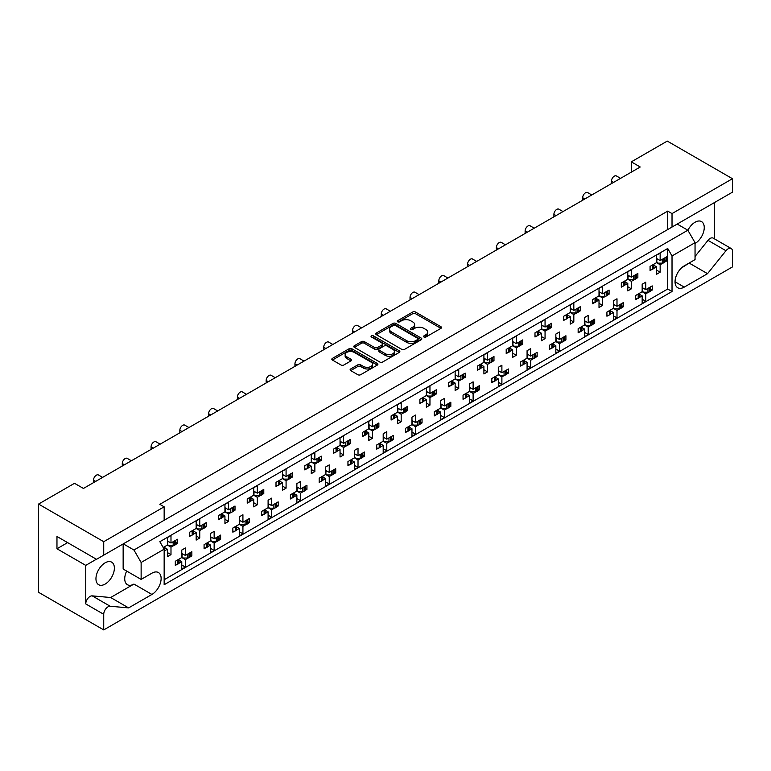 <?xml version="1.0" encoding="UTF-8"?>
<svg xmlns="http://www.w3.org/2000/svg" width="771" height="771" viewBox="0 0 771 771"><rect width="100%" height="100%" fill="white"/><g stroke="black" fill="none" stroke-linecap="round" stroke-linejoin="round"><path stroke-width="1.16" d="M423.954 337.014A1.397 0.81 0 0 0 425.929 337.014L440.935 328.35A1.995 1.156 0 0 0 441.523 327.54A1.995 1.156 0 0 0 440.935 326.721L415.521 312.043A1.995 1.156 0 0 0 412.687 312.043L397.691 320.707A1.397 0.81 0 0 0 397.277 321.276A1.397 0.81 0 0 0 397.691 321.844A1.397 0.81 0 0 0 399.667 321.844L401.604 320.726A6.39 3.691 0 0 1 410.644 320.726L412.764 321.95A6.39 3.691 0 0 1 414.634 324.562A6.39 3.691 0 0 1 412.764 327.164L410.818 328.292A1.397 0.81 0 0 0 410.413 328.86A1.397 0.81 0 0 0 410.818 329.429A1.397 0.81 0 0 0 412.793 329.429L414.74 328.311A6.39 3.691 0 0 1 423.78 328.311L425.9 329.535A6.39 3.691 0 0 1 427.77 332.147A6.39 3.691 0 0 1 425.9 334.749L423.954 335.877A1.397 0.81 0 0 0 423.549 336.445A1.397 0.81 0 0 0 423.954 337.014L423.954 335.877M672.023 213.596L672.023 227.05L732.45 192.172L732.45 178.708L672.023 213.596L667.705 211.109L159.838 504.321L164.156 506.817L103.728 541.705L103.728 555.159L96.529 559.312L56.967 536.471L56.967 548.759L85.745 565.374L85.745 603.915A6.101 3.527 -60 0 1 90.053 596.446A6.101 3.527 -60 0 1 92.212 595.867L110.648 597.515L133.942 584.061A13.02 7.517 -60 0 1 127.427 584.707A13.02 7.517 -60 0 1 126.685 571.07M85.745 603.915L103.728 614.304A6.101 3.527 -60 0 1 108.036 606.825A6.101 3.527 -60 0 1 110.195 606.247L128.632 607.895L151.926 594.451A13.02 7.517 -60 0 0 160.426 582.972A13.02 7.517 -60 0 0 158.431 572.535A13.02 7.517 -60 0 0 151.926 573.181L141.132 579.416L141.132 562.473L133.942 550.012L687.848 230.211L695.047 242.672L695.047 259.615L684.253 265.85A13.02 7.517 -60 0 0 675.743 277.319A13.02 7.517 -60 0 0 677.738 287.756A13.02 7.517 -60 0 0 684.253 287.111L707.537 273.666L725.974 250.729A6.101 3.527 -60 0 1 728.132 248.821A6.101 3.527 -60 0 1 731.187 248.513A6.101 3.527 -60 0 1 732.45 251.307L732.45 266.93L103.728 629.917L38.55 592.292L38.55 504.07L74.517 483.311L83.441 488.457L640.229 166.999L631.304 161.852L631.304 172.145M695.047 256.454L707.99 240.35A6.101 3.527 -60 0 1 710.149 238.432A6.101 3.527 -60 0 1 713.204 238.133L731.187 248.513M687.896 230.288A13.02 7.517 -60 0 1 695.047 222.241A13.02 7.517 -60 0 1 701.552 221.595A13.02 7.517 -60 0 1 703.547 232.023A13.02 7.517 -60 0 1 695.047 243.501M105.164 562.801A13.02 7.517 -60 0 1 111.67 562.155A13.02 7.517 -60 0 1 113.674 572.593A13.02 7.517 -60 0 1 105.164 584.061A13.02 7.517 -60 0 1 98.649 584.707A13.02 7.517 -60 0 1 96.654 574.279A13.02 7.517 -60 0 1 105.164 562.801M350.699 368.952A1.995 1.156 0 0 0 350.111 369.772A1.995 1.156 0 0 0 350.699 370.581L357.831 374.706A1.995 1.156 0 0 0 360.655 374.706L377.318 365.078A1.995 1.156 0 0 0 377.906 364.269A1.995 1.156 0 0 0 377.318 363.449L351.894 348.771A1.995 1.156 0 0 0 349.07 348.771L332.407 358.399A1.995 1.156 0 0 0 331.819 359.209A1.995 1.156 0 0 0 332.407 360.028L341.023 365.001A1.995 1.156 0 0 0 343.847 365.001L350.978 360.886A1.995 1.156 0 0 0 351.566 360.067A1.995 1.156 0 0 0 350.978 359.247L346.709 356.79A5.339 3.084 0 0 1 345.138 354.602A5.339 3.084 0 0 1 348.444 351.759A5.339 3.084 0 0 1 354.265 352.424L370.996 362.081A5.339 3.084 0 0 1 372.557 364.269A5.339 3.084 0 0 1 369.261 367.112A5.339 3.084 0 0 1 363.44 366.447L360.655 364.837A1.995 1.156 0 0 0 357.831 364.837L350.699 368.952L350.699 370.581M103.728 541.705L38.55 504.07M732.45 178.708L667.272 141.083L631.304 161.852M401.749 349.35A1.995 1.156 0 0 0 404.573 349.35L421.236 339.722A1.995 1.156 0 0 0 421.824 338.912A1.995 1.156 0 0 0 421.236 338.093L395.812 323.415A1.995 1.156 0 0 0 392.988 323.415L376.325 333.043A1.995 1.156 0 0 0 375.747 333.853A1.995 1.156 0 0 0 376.325 334.672L401.749 349.35M372.017 337.312A1.397 0.81 0 0 1 373.434 337.515L373.434 335.848L399.272 350.776A1.995 1.156 0 0 1 399.86 351.586A1.995 1.156 0 0 1 399.272 352.405L382.609 362.023A1.995 1.156 0 0 1 379.785 362.023L354.371 347.345L354.371 345.716A1.995 1.156 0 0 0 353.783 346.536A1.995 1.156 0 0 0 354.371 347.345M354.371 345.716L361.503 341.601A1.995 1.156 0 0 1 364.326 341.601L374.629 347.548A1.995 1.156 0 0 0 377.462 347.548L382.185 344.82A1.995 1.156 0 0 0 382.773 344.001A1.995 1.156 0 0 0 382.185 343.191L371.458 336.994A1.397 0.81 0 0 1 371.044 336.426A1.397 0.81 0 0 1 371.911 335.674A1.397 0.81 0 0 1 373.434 335.848M714.466 238.865L714.466 202.551M159.838 522.767L672.023 227.05M667.705 211.109L667.705 229.546M103.728 555.159L164.156 520.271L164.156 506.817M650.637 289.135L652.237 290.06L650.522 291.053M639.438 294.3L642.166 295.871L639.323 297.519M637.415 298.618L635.699 299.611L635.699 295.457L642.166 291.717L645.77 293.799L645.77 301.278L642.166 303.35L642.166 295.871M648.613 292.151L645.77 293.799M652.237 290.06L652.237 285.906L645.77 289.645L642.166 287.564M621.86 305.74L623.469 306.675L621.744 307.668M610.661 310.906L613.398 312.486L610.545 314.134M608.637 315.233L606.922 316.226L606.922 312.072L613.398 308.333L616.993 310.414L616.993 317.883L613.398 319.965L613.398 312.486M619.836 308.766L616.993 310.414M623.469 306.675L623.469 302.521L616.993 306.26L613.398 304.179M593.082 322.355L594.692 323.29L592.966 324.283M584.62 320.794L588.215 322.866L594.692 319.136L594.692 323.29M588.215 322.866L588.215 315.397L584.62 317.469L584.62 324.948L578.144 328.687L578.144 332.841L579.869 331.848M581.883 327.521L584.62 329.101L581.777 330.74M584.62 324.948L588.215 327.02L588.215 334.498L584.62 336.58L584.62 329.101M591.068 325.381L588.215 327.02M564.305 338.97L565.914 339.895L564.199 340.888M555.843 337.409L559.447 339.481L565.914 335.742L565.914 339.895M559.447 339.481L559.447 332.002L555.843 334.084L555.843 341.563L549.376 345.292L549.376 349.446L551.092 348.453M553.115 344.136L555.843 345.716L553 347.355M555.843 341.563L559.447 343.635L559.447 351.113L555.843 353.185L555.843 345.716M562.29 341.996L559.447 343.635M535.537 355.585L537.146 356.51L535.421 357.503M527.075 354.014L530.67 356.096L537.146 352.357L537.146 356.51M530.67 356.096L530.67 348.617L527.075 350.699L527.075 358.168L520.598 361.907L520.598 366.061L522.314 365.069M524.338 360.751L527.075 362.322L524.222 363.97M527.075 358.168L530.67 360.25L530.67 367.728L527.075 369.801L527.075 362.322M533.513 358.602L530.67 360.25M506.759 372.2L508.368 373.125L506.643 374.118M498.297 370.629L501.892 372.711L508.368 368.972L508.368 373.125M501.892 372.711L501.892 365.232L498.297 367.304L498.297 374.783L491.821 378.522L491.821 382.676L493.546 381.684M495.56 377.356L498.297 378.937L495.454 380.585M498.297 374.783L501.892 376.865L501.892 384.334L498.297 386.416L498.297 378.937M504.735 375.217L501.892 376.865M477.981 388.806L479.591 389.74L477.875 390.733M469.52 387.244L473.115 389.326L479.591 385.587L479.591 389.74M473.115 389.326L473.115 381.847L469.52 383.919L469.52 391.398L463.043 395.137L463.043 399.291L464.768 398.299M466.792 393.971L469.52 395.552L466.677 397.19M469.52 391.398L473.115 393.47L473.115 400.949L469.52 403.031L469.52 395.552M475.967 391.832L473.115 393.47M449.214 405.421L450.823 406.346L449.098 407.339M440.752 403.859L444.347 405.931L450.823 402.192L450.823 406.346M444.347 405.931L444.347 398.462L440.752 400.535L440.752 408.013L434.275 411.753L434.275 415.906L435.991 414.904M438.015 410.586L440.752 412.167L437.899 413.805M440.752 408.013L444.347 410.085L444.347 417.564L440.752 419.636L440.752 412.167M447.19 408.447L444.347 410.085M420.436 422.036L422.045 422.961L420.32 423.954M411.974 420.474L415.569 422.547L422.045 418.807L422.045 422.961M415.569 422.547L415.569 415.068L411.974 417.15L411.974 424.628L405.498 428.358L405.498 432.512L407.223 431.519M409.237 427.201L411.974 428.772L409.131 430.42M411.974 424.628L415.569 426.7L415.569 434.179L411.974 436.251L411.974 428.772M418.412 425.052L415.569 426.7M391.658 438.651L393.268 439.576L391.552 440.569M383.197 437.08L386.791 439.162L393.268 435.422L393.268 439.576M386.791 439.162L386.791 431.683L383.197 433.765L383.197 441.234L376.72 444.973L376.72 449.127L378.445 448.134M380.469 443.807L383.197 445.387L380.354 447.035M383.197 441.234L386.791 443.315L386.791 450.784L383.197 452.866L383.197 445.387M389.644 441.667L386.791 443.315M362.89 455.256L364.49 456.191L362.775 457.184M354.419 453.695L358.023 455.777L364.49 452.037L364.49 456.191M358.023 455.777L358.023 448.298L354.419 450.37L354.419 457.849L347.952 461.588L347.952 465.742L349.668 464.749M351.692 460.422L354.419 462.002L351.576 463.65M354.419 457.849L358.023 459.93L358.023 467.399L354.419 469.481L354.419 462.002M360.867 458.282L358.023 459.93M334.113 471.871L335.722 472.796L333.997 473.799M325.651 470.31L329.246 472.382L335.722 468.652L335.722 472.796M329.246 472.382L329.246 464.913L325.651 466.985L325.651 474.464L319.175 478.203L319.175 482.357L320.9 481.364M322.914 477.037L325.651 478.618L322.798 480.256M325.651 474.464L329.246 476.536L329.246 484.015L325.651 486.096L325.651 478.618M332.089 474.897L329.246 476.536M305.335 488.486L306.945 489.412L305.229 490.404M296.874 486.925L300.468 488.997L306.945 485.258L306.945 489.412M300.468 488.997L300.468 481.518L296.874 483.6L296.874 491.079L290.397 494.809L290.397 498.962L292.122 497.97M294.137 493.652L296.874 495.233L294.03 496.871M296.874 491.079L300.468 493.151L300.468 500.63L296.874 502.702L296.874 495.233M303.321 491.512L300.468 493.151M276.567 505.101L278.167 506.027L276.452 507.019M268.096 503.53L271.7 505.612L278.167 501.873L278.167 506.027M271.7 505.612L271.7 498.133L268.096 500.215L268.096 507.684L261.629 511.424L261.629 515.577L263.345 514.585M265.369 510.267L268.096 511.838L265.253 513.486M268.096 507.684L271.7 509.766L271.7 517.245L268.096 519.317L268.096 511.838M274.543 508.118L271.7 509.766M247.79 521.707L249.399 522.642L247.674 523.634M239.328 520.146L242.923 522.227L249.399 518.488L249.399 522.642M242.923 522.227L242.923 514.749L239.328 516.821L239.328 524.299L232.852 528.039L232.852 532.192L234.567 531.2M236.591 526.872L239.328 528.453L236.475 530.101M239.328 524.299L242.923 526.381L242.923 533.85L239.328 535.932L239.328 528.453M245.766 524.733L242.923 526.381M219.012 538.322L220.622 539.257L218.897 540.249M210.55 536.761L214.145 538.833L220.622 535.103L220.622 539.257M214.145 538.833L214.145 531.364L210.55 533.436L210.55 540.914L204.074 544.654L204.074 548.807L205.799 547.815M207.813 543.488L210.55 545.068L207.707 546.706M210.55 540.914L214.145 542.986L214.145 550.465L210.55 552.547L210.55 545.068M216.998 541.348L214.145 542.986M190.235 554.937L191.844 555.862L190.129 556.855M181.773 553.376L185.377 555.448L191.844 551.708L191.844 555.862M185.377 555.448L185.377 547.979L181.773 550.051L181.773 557.529L175.306 561.269L175.306 565.422L177.022 564.42M179.045 560.103L181.773 561.683L178.93 563.322M181.773 557.529L185.377 559.601L185.377 567.08L181.773 569.152L181.773 561.683M188.22 557.963L185.377 559.601M93.513 482.646L93.513 480.15A4.067 2.352 -60 0 1 96.385 475.167A4.067 2.352 -60 0 1 98.418 474.965L102.61 477.384M122.281 466.031L122.281 463.535A4.067 2.352 -60 0 1 125.162 458.552A4.067 2.352 -60 0 1 127.196 458.35L131.388 460.769M151.058 449.416L151.058 446.929A4.067 2.352 -60 0 1 153.94 441.937A4.067 2.352 -60 0 1 155.973 441.744L160.166 444.163M179.836 432.801L179.836 430.314A4.067 2.352 -60 0 1 182.708 425.332A4.067 2.352 -60 0 1 184.741 425.129L188.934 427.548M208.604 416.195L208.604 413.699A4.067 2.352 -60 0 1 211.485 408.717A4.067 2.352 -60 0 1 213.519 408.514L217.711 410.933M237.381 399.58L237.381 397.084A4.067 2.352 -60 0 1 240.263 392.102A4.067 2.352 -60 0 1 242.296 391.899L246.489 394.318M266.159 382.965L266.159 380.469A4.067 2.352 -60 0 1 269.031 375.487A4.067 2.352 -60 0 1 271.074 375.284L275.266 377.713M294.936 366.35L294.936 363.864A4.067 2.352 -60 0 1 297.808 358.881A4.067 2.352 -60 0 1 299.842 358.679L304.034 361.098M323.704 349.745L323.704 347.249A4.067 2.352 -60 0 1 326.586 342.266A4.067 2.352 -60 0 1 328.619 342.064L332.812 344.483M352.482 333.13L352.482 330.634A4.067 2.352 -60 0 1 355.354 325.651A4.067 2.352 -60 0 1 357.397 325.449L361.589 327.868M381.26 316.515L381.26 314.019A4.067 2.352 -60 0 1 384.131 309.036A4.067 2.352 -60 0 1 386.165 308.834L390.357 311.262M410.027 299.9L410.027 297.413A4.067 2.352 -60 0 1 412.909 292.421A4.067 2.352 -60 0 1 414.943 292.228L419.135 294.647M438.805 283.285L438.805 280.798A4.067 2.352 -60 0 1 441.687 275.816A4.067 2.352 -60 0 1 443.72 275.613L447.912 278.032M467.583 266.679L467.583 264.183A4.067 2.352 -60 0 1 470.455 259.201A4.067 2.352 -60 0 1 472.488 258.998L476.68 261.417M496.351 250.064L496.351 247.568A4.067 2.352 -60 0 1 499.232 242.586A4.067 2.352 -60 0 1 501.266 242.383L505.458 244.802M525.128 233.449L525.128 230.963A4.067 2.352 -60 0 1 528.01 225.97A4.067 2.352 -60 0 1 530.043 225.768L534.236 228.197M553.906 216.834L553.906 214.348A4.067 2.352 -60 0 1 556.778 209.365A4.067 2.352 -60 0 1 558.811 209.163L563.013 211.582M582.674 200.229L582.674 197.733A4.067 2.352 -60 0 1 585.555 192.75A4.067 2.352 -60 0 1 587.589 192.548L591.781 194.967M611.451 183.614L611.451 181.118A4.067 2.352 -60 0 1 614.333 176.135A4.067 2.352 -60 0 1 616.366 175.933L620.559 178.352M665.016 260.058L666.626 260.983L664.91 261.976M653.827 265.224L656.555 266.805L653.712 268.443M651.803 269.542L650.078 270.534L650.078 266.39L656.555 262.651L660.149 264.723L660.149 272.202L656.555 274.274L656.555 266.805M663.002 263.084L660.149 264.723M666.626 260.983L666.626 256.83L660.149 260.569L656.555 258.497M636.248 276.673L637.858 277.599L636.133 278.591M625.05 281.839L627.787 283.41L624.934 285.058M623.026 286.157L621.31 287.149L621.31 282.996L627.787 279.256L631.382 281.338L631.382 288.817L627.787 290.889L627.787 283.41M634.225 279.69L631.382 281.338M637.858 277.599L637.858 273.445L631.382 277.184L627.787 275.112M607.471 293.288L609.08 294.214L607.355 295.206M599.009 291.717L602.604 293.799L609.08 290.06L609.08 294.214M602.604 293.799L602.604 286.32L599.009 288.402L599.009 295.871L592.533 299.611L592.533 303.764L594.258 302.772M596.272 298.444L599.009 300.025L596.166 301.673M599.009 295.871L602.604 297.953L602.604 305.422L599.009 307.504L599.009 300.025M605.447 296.305L602.604 297.953M578.693 309.894L580.303 310.829L578.587 311.821M570.232 308.333L573.826 310.414L580.303 306.675L580.303 310.829M573.826 310.414L573.826 302.936L570.232 305.008L570.232 312.486L563.755 316.226L563.755 320.379L565.48 319.387M567.504 315.06L570.232 316.64L567.389 318.278M570.232 312.486L573.826 314.558L573.826 322.037L570.232 324.119L570.232 316.64M576.679 312.92L573.826 314.558M549.925 326.509L551.525 327.434L549.81 328.427M541.454 324.948L545.058 327.02L551.525 323.28L551.525 327.434M545.058 327.02L545.058 319.551L541.454 321.623L541.454 329.101L534.987 332.841L534.987 336.994L536.703 336.002M538.727 331.675L541.454 333.255L538.611 334.893M541.454 329.101L545.058 331.173L545.058 338.652L541.454 340.724L541.454 333.255M547.902 329.535L545.058 331.173M521.148 343.124L522.757 344.049L521.032 345.042M512.686 341.563L516.281 343.635L522.757 339.895L522.757 344.049M516.281 343.635L516.281 336.156L512.686 338.238L512.686 345.716L506.21 349.446L506.21 353.6L507.935 352.607M509.949 348.29L512.686 349.87L509.833 351.509M512.686 345.716L516.281 347.788L516.281 355.267L512.686 357.339L512.686 349.87M519.124 346.15L516.281 347.788M492.37 359.739L493.98 360.664L492.264 361.657M483.909 358.168L487.503 360.25L493.98 356.51L493.98 360.664M487.503 360.25L487.503 352.771L483.909 354.853L483.909 362.322L477.432 366.061L477.432 370.215L479.157 369.222M481.171 364.905L483.909 366.476L481.065 368.124M483.909 362.322L487.503 364.404L487.503 371.882L483.909 373.954L483.909 366.476M490.356 362.755L487.503 364.404M463.602 376.344L465.202 377.279L463.487 378.272M455.131 374.783L458.735 376.865L465.202 373.125L465.202 377.279M458.735 376.865L458.735 369.386L455.131 371.458L455.131 378.937L448.664 382.676L448.664 386.83L450.38 385.837M452.404 381.51L455.131 383.091L452.288 384.739M455.131 378.937L458.735 381.019L458.735 388.488L455.131 390.569L455.131 383.091M461.578 379.371L458.735 381.019M434.825 392.959L436.434 393.894L434.709 394.887M426.363 391.398L429.958 393.47L436.434 389.74L436.434 393.894M429.958 393.47L429.958 386.001L426.363 388.073L426.363 395.552L419.887 399.291L419.887 403.445L421.602 402.452M423.626 398.125L426.363 399.706L423.51 401.344M426.363 395.552L429.958 397.624L429.958 405.103L426.363 407.184L426.363 399.706M432.801 395.986L429.958 397.624M406.047 409.574L407.657 410.5L405.931 411.492M397.585 408.013L401.18 410.085L407.657 406.346L407.657 410.5M401.18 410.085L401.18 402.607L397.585 404.688L397.585 412.167L391.109 415.906L391.109 420.05L392.834 419.058M394.848 414.74L397.585 416.321L394.742 417.959M397.585 412.167L401.18 414.239L401.18 421.718L397.585 423.79L397.585 416.321M404.033 412.601L401.18 414.239M377.27 426.19L378.879 427.115L377.164 428.107M368.808 424.619L372.412 426.7L378.879 422.961L378.879 427.115M372.412 426.7L372.412 419.222L368.808 421.303L368.808 428.772L362.341 432.512L362.341 436.665L364.057 435.673M366.08 431.355L368.808 432.926L365.965 434.574M368.808 428.772L372.412 430.854L372.412 438.333L368.808 440.405L368.808 432.926M375.255 429.206L372.412 430.854M348.502 442.805L350.111 443.73L348.386 444.722M340.04 441.234L343.635 443.315L350.111 439.576L350.111 443.73M343.635 443.315L343.635 435.837L340.04 437.909L340.04 445.387L333.564 449.127L333.564 453.281L335.279 452.288M337.303 447.961L340.04 449.541L337.187 451.189M340.04 445.387L343.635 447.469L343.635 454.938L340.04 457.02L340.04 449.541M346.478 445.821L343.635 447.469M319.724 459.41L321.334 460.345L319.608 461.337M311.262 457.849L314.857 459.93L321.334 456.191L321.334 460.345M314.857 459.93L314.857 452.452L311.262 454.524L311.262 462.002L304.786 465.742L304.786 469.896L306.511 468.903M308.525 464.576L311.262 466.156L308.419 467.795M311.262 462.002L314.857 464.075L314.857 471.553L311.262 473.635L311.262 466.156M317.7 462.436L314.857 464.075M290.946 476.025L292.556 476.95L290.84 477.943M282.485 474.464L286.08 476.536L292.556 472.796L292.556 476.95M286.08 476.536L286.08 469.067L282.485 471.139L282.485 478.618L276.008 482.357L276.008 486.511L277.733 485.508M279.757 481.191L282.485 482.771L279.642 484.41M282.485 478.618L286.08 480.69L286.08 488.168L282.485 490.24L282.485 482.771M288.932 479.051L286.08 480.69M262.179 492.64L263.788 493.565L262.063 494.558M253.717 491.079L257.312 493.151L263.788 489.412L263.788 493.565M257.312 493.151L257.312 485.672L253.717 487.754L253.717 495.233L247.24 498.962L247.24 503.116L248.956 502.123M250.98 497.806L253.717 499.377L250.864 501.025M253.717 495.233L257.312 497.305L257.312 504.783L253.717 506.855L253.717 499.377M260.155 495.666L257.312 497.305M233.401 509.255L235.01 510.18L233.285 511.173M224.939 507.684L228.534 509.766L235.01 506.027L235.01 510.18M228.534 509.766L228.534 502.287L224.939 504.369L224.939 511.838L218.463 515.577L218.463 519.731L220.188 518.738M222.202 514.411L224.939 515.992L222.087 517.64M224.939 511.838L228.534 513.92L228.534 521.389L224.939 523.47L224.939 515.992M231.377 512.272L228.534 513.92M204.623 525.861L206.233 526.795L204.517 527.788M196.162 524.299L199.756 526.381L206.233 522.642L206.233 526.795M199.756 526.381L199.756 518.902L196.162 520.974L196.162 528.453L189.685 532.192L189.685 536.346L191.41 535.353M193.425 531.026L196.162 532.607L193.319 534.255M196.162 528.453L199.756 530.535L199.756 538.004L196.162 540.086L196.162 532.607M202.609 528.887L199.756 530.535M175.855 542.476L177.455 543.401L175.74 544.403M167.384 540.914L170.989 542.986L177.455 539.257L177.455 543.401M170.989 542.986L170.989 535.517L167.384 537.589L167.384 545.068L163.182 547.497M164.657 547.641L167.384 549.222L164.541 550.86M167.384 545.068L170.989 547.14L170.989 554.619L167.384 556.701L167.384 549.222M173.832 545.502L170.989 547.14M695.047 242.672L672.023 255.962L667.705 248.484L159.838 541.705L164.156 549.174L141.132 562.473M667.705 248.484L667.705 289.019L164.156 579.744M660.149 260.569L660.149 253.1L656.555 255.172L656.555 262.651M645.77 289.645L645.77 282.167L642.166 284.248L642.166 291.717M631.382 277.184L631.382 269.705L627.787 271.787L627.787 279.256M616.993 306.26L616.993 298.782L613.398 300.854L613.398 308.333M103.728 614.304L103.728 629.917M672.023 255.962L672.023 291.515L164.156 584.726L164.156 549.174M667.705 289.019L672.023 291.515M656.555 270.12L660.149 272.202M642.166 299.196L645.77 301.278M627.787 286.735L631.382 288.817M599.009 303.35L602.604 305.422M570.232 319.965L573.826 322.037M541.454 336.58L545.058 338.652M512.686 353.185L516.281 355.267M483.909 369.801L487.503 371.882M455.131 386.416L458.735 388.488M426.363 403.031L429.958 405.103M397.585 419.636L401.18 421.718M368.808 436.251L372.412 438.333M340.04 452.866L343.635 454.938M311.262 469.481L314.857 471.553M282.485 486.087L286.08 488.168M253.717 502.702L257.312 504.783M224.939 519.317L228.534 521.389M196.162 535.932L199.756 538.004M167.384 552.547L170.989 554.619M613.398 315.811L616.993 317.883M584.62 332.426L588.215 334.498M555.843 349.032L559.447 351.113M527.075 365.647L530.67 367.728M498.297 382.262L501.892 384.334M469.52 398.877L473.115 400.949M440.752 415.482L444.347 417.564M411.974 432.097L415.569 434.179M383.197 448.712L386.791 450.784M354.419 465.327L358.023 467.399M325.651 481.942L329.246 484.015M296.874 498.548L300.468 500.63M268.096 515.163L271.7 517.245M239.328 531.778L242.923 533.85M210.55 548.393L214.145 550.465M181.773 564.998L185.377 567.08M96.385 559.226L85.745 565.374M123.293 543.863L133.942 550.012M677.198 224.062L687.848 230.211M56.967 548.759L67.617 542.62M681.468 267.951L690.305 262.352M689.553 263.287L707.537 273.666M141.132 579.416L123.148 569.027L123.148 543.94M110.648 597.515L128.632 607.895M424.513 337.206L425.9 336.416A6.39 3.691 0 0 0 427.77 333.804L427.77 332.147M414.634 324.562L414.634 326.22A6.39 3.691 0 0 1 412.764 328.832L411.377 329.631M440.935 326.721L440.935 328.35L415.521 313.71A1.995 1.156 0 0 0 412.687 313.71L398.25 322.047M421.207 339.741L395.812 325.083A1.995 1.156 0 0 0 392.988 325.083L376.354 334.681L376.325 333.043M417.709 339.481A1.397 0.81 0 0 0 418.113 338.912A1.397 0.81 0 0 0 417.709 338.334L395.388 325.458A1.397 0.81 0 0 0 393.412 325.458L391.369 326.634A6.39 3.691 0 0 0 389.5 329.246A6.39 3.691 0 0 0 391.369 331.858L406.616 340.666A6.39 3.691 0 0 0 415.656 340.666L417.709 339.481L417.709 341.139A1.397 0.81 0 0 0 418.113 340.57L418.113 338.912M389.5 329.246L389.5 330.913A6.39 3.691 0 0 0 391.369 333.515L391.369 331.858M417.709 341.139L415.656 342.324A6.39 3.691 0 0 1 406.616 342.324L391.369 333.515M354.39 347.364L361.503 343.259L361.503 341.601M382.773 344.001L382.773 345.668A1.995 1.156 0 0 1 382.185 346.478L377.462 349.215A1.995 1.156 0 0 1 374.629 349.215L364.326 343.259A1.995 1.156 0 0 0 361.503 343.259M373.434 337.515L399.253 352.414M385.327 353.725A5.339 3.084 0 0 0 391.157 354.4A5.339 3.084 0 0 0 394.453 351.547A5.339 3.084 0 0 0 392.882 349.369L386.994 345.967A1.995 1.156 0 0 0 384.17 345.967L379.438 348.694A1.995 1.156 0 0 0 378.85 349.514A1.995 1.156 0 0 0 379.438 350.323L385.327 353.725L385.327 355.392A5.339 3.084 0 0 0 391.157 356.057A5.339 3.084 0 0 0 394.453 353.205L394.453 351.547M378.85 349.514L378.85 351.171A1.995 1.156 0 0 0 379.438 351.981L379.438 350.323M385.327 355.392L379.438 351.981M372.557 364.269L372.557 365.926A5.339 3.084 0 0 1 369.261 368.779A5.339 3.084 0 0 1 363.44 368.104L360.655 366.495A1.995 1.156 0 0 0 357.831 366.495L350.718 370.6M345.138 354.602L345.138 356.269A5.339 3.084 0 0 0 346.709 358.448L346.709 356.79M350.95 360.895L346.709 358.448M377.289 365.097L351.894 350.439A1.995 1.156 0 0 0 349.07 350.439L332.436 360.038M663.002 258.931A2.034 1.176 0 0 0 663.773 258.651L664.429 258.275A2.034 1.176 0 0 0 664.91 257.822M663.773 258.651L663.773 262.805L664.429 262.429L664.429 258.275M651.803 265.388A2.034 1.176 0 0 0 652.574 265.118L652.574 269.262L653.23 268.886L653.23 264.732A2.034 1.176 0 0 0 653.712 264.289M652.574 265.118L653.23 264.732M663.773 262.805A2.034 1.176 180 0 1 662.328 263.142L658.135 263.142L656.555 262.236M653.827 264.222L653.827 268.057A2.034 1.176 180 0 1 653.23 268.886M652.574 269.262A2.034 1.176 180 0 1 650.078 269.445M665.016 257.765L665.016 261.591A2.034 1.176 180 0 1 664.429 262.429M657.779 259.201L656.555 259.885M648.613 287.997A2.034 1.176 0 0 0 649.384 287.718L650.04 287.342A2.034 1.176 0 0 0 650.522 286.899M649.384 287.718L649.384 291.872L650.04 291.496L650.04 287.342M637.415 294.464A2.034 1.176 0 0 0 638.186 294.185L638.186 298.338L638.841 297.963L638.841 293.809A2.034 1.176 0 0 0 639.323 293.365M638.186 294.185L638.841 293.809M649.384 291.872A2.034 1.176 180 0 1 647.948 292.219L643.756 292.219L642.166 291.303M639.438 293.298L639.438 297.134A2.034 1.176 180 0 1 638.841 297.963M638.186 298.338A2.034 1.176 180 0 1 635.699 298.512M650.637 286.831L650.637 290.667A2.034 1.176 180 0 1 650.04 291.496M643.39 288.277L642.166 288.961M634.225 275.536A2.034 1.176 0 0 0 634.996 275.266L635.651 274.881A2.034 1.176 0 0 0 636.133 274.437M634.996 275.266L634.996 279.41L635.651 279.035L635.651 274.881M623.026 282.003A2.034 1.176 0 0 0 623.797 281.723L623.797 285.877L624.452 285.501L624.452 281.348A2.034 1.176 0 0 0 624.934 280.904M623.797 281.723L624.452 281.348M634.996 279.41A2.034 1.176 180 0 1 633.56 279.757L629.367 279.757L627.787 278.842M625.05 280.837L625.05 284.672A2.034 1.176 180 0 1 624.452 285.501M623.797 285.877A2.034 1.176 180 0 1 621.31 286.051M636.248 274.37L636.248 278.206A2.034 1.176 180 0 1 635.651 279.035M629.001 275.816L627.787 276.5M605.447 292.151A2.034 1.176 0 0 0 606.218 291.872L606.873 291.496A2.034 1.176 0 0 0 607.355 291.053M606.218 291.872L606.218 296.025L606.873 295.65L606.873 291.496M594.258 298.618A2.034 1.176 0 0 0 595.029 298.338L595.029 302.492L595.675 302.116L595.675 297.963A2.034 1.176 0 0 0 596.166 297.519M595.029 298.338L595.675 297.963M606.218 296.025A2.034 1.176 180 0 1 604.782 296.372L600.59 296.372L599.009 295.457M596.272 297.452L596.272 301.288A2.034 1.176 180 0 1 595.675 302.116M595.029 302.492A2.034 1.176 180 0 1 592.533 302.666M607.471 290.985L607.471 294.821A2.034 1.176 180 0 1 606.873 295.65M600.233 292.431L599.009 293.115M576.679 308.766A2.034 1.176 0 0 0 577.45 308.487L578.096 308.111A2.034 1.176 0 0 0 578.587 307.668M577.45 308.487L577.45 312.64L578.096 312.265L578.096 308.111M565.48 315.233A2.034 1.176 0 0 0 566.251 314.954L566.251 319.107L566.907 318.731L566.907 314.578A2.034 1.176 0 0 0 567.389 314.134M566.251 314.954L566.907 314.578M577.45 312.64A2.034 1.176 180 0 1 576.004 312.987L571.812 312.987L570.232 312.072M567.504 314.067L567.504 317.893A2.034 1.176 180 0 1 566.907 318.731M566.251 319.107A2.034 1.176 180 0 1 563.755 319.281M578.693 307.6L578.693 311.436A2.034 1.176 180 0 1 578.096 312.265M571.456 309.036L570.232 309.72M547.902 325.381A2.034 1.176 0 0 0 548.673 325.102L549.328 324.726A2.034 1.176 0 0 0 549.81 324.283M548.673 325.102L548.673 329.256L549.328 328.88L549.328 324.726M536.703 331.848A2.034 1.176 0 0 0 537.474 331.569L537.474 335.722L538.129 335.337L538.129 331.183A2.034 1.176 0 0 0 538.611 330.74M537.474 331.569L538.129 331.183M548.673 329.256A2.034 1.176 180 0 1 547.237 329.603L543.044 329.603L541.454 328.687M538.727 330.682L538.727 334.508A2.034 1.176 180 0 1 538.129 335.337M537.474 335.722A2.034 1.176 180 0 1 534.987 335.896M549.925 324.215L549.925 328.041A2.034 1.176 180 0 1 549.328 328.88M542.678 325.651L541.454 326.335M519.124 341.996A2.034 1.176 0 0 0 519.895 341.717L520.55 341.341A2.034 1.176 0 0 0 521.032 340.888M519.895 341.717L519.895 345.871L520.55 345.485L520.55 341.341M507.935 348.453A2.034 1.176 0 0 0 508.706 348.174L508.706 352.328L509.352 351.952L509.352 347.798A2.034 1.176 0 0 0 509.833 347.355M508.706 348.174L509.352 347.798M519.895 345.871A2.034 1.176 180 0 1 518.459 346.208L514.267 346.208L512.686 345.292M509.949 347.287L509.949 351.123A2.034 1.176 180 0 1 509.352 351.952M508.706 352.328A2.034 1.176 180 0 1 506.21 352.501M521.148 340.83L521.148 344.656A2.034 1.176 180 0 1 520.55 345.485M513.91 342.266L512.686 342.95M490.356 358.602A2.034 1.176 0 0 0 491.127 358.322L491.773 357.946A2.034 1.176 0 0 0 492.264 357.503M491.127 358.322L491.127 362.476L491.773 362.1L491.773 357.946M479.157 365.069A2.034 1.176 0 0 0 479.928 364.789L479.928 368.943L480.584 368.567L480.584 364.413A2.034 1.176 0 0 0 481.065 363.97M479.928 364.789L480.584 364.413M491.127 362.476A2.034 1.176 180 0 1 489.681 362.823L485.489 362.823L483.909 361.907M481.171 363.902L481.171 367.738A2.034 1.176 180 0 1 480.584 368.567M479.928 368.943A2.034 1.176 180 0 1 477.432 369.116M492.37 357.436L492.37 361.271A2.034 1.176 180 0 1 491.773 362.1M485.132 358.881L483.909 359.565M461.578 375.217A2.034 1.176 0 0 0 462.349 374.937L463.005 374.561A2.034 1.176 0 0 0 463.487 374.118M462.349 374.937L462.349 379.091L463.005 378.715L463.005 374.561M450.38 381.684A2.034 1.176 0 0 0 451.151 381.404L451.151 385.558L451.806 385.182L451.806 381.028A2.034 1.176 0 0 0 452.288 380.585M451.151 381.404L451.806 381.028M462.349 379.091A2.034 1.176 180 0 1 460.913 379.438L456.721 379.438L455.131 378.522M452.404 380.517L452.404 384.353A2.034 1.176 180 0 1 451.806 385.182M451.151 385.558A2.034 1.176 180 0 1 448.664 385.731M463.602 374.051L463.602 377.886A2.034 1.176 180 0 1 463.005 378.715M456.355 375.487L455.131 376.181M432.801 391.832A2.034 1.176 0 0 0 433.572 391.552L434.227 391.176A2.034 1.176 0 0 0 434.709 390.733M433.572 391.552L433.572 395.706L434.227 395.33L434.227 391.176M421.602 398.299A2.034 1.176 0 0 0 422.373 398.019L422.373 402.173L423.028 401.797L423.028 397.643A2.034 1.176 0 0 0 423.51 397.19M422.373 398.019L423.028 397.643M433.572 395.706A2.034 1.176 180 0 1 432.136 396.053L427.944 396.053L426.363 395.137M423.626 397.132L423.626 400.959A2.034 1.176 180 0 1 423.028 401.797M422.373 402.173A2.034 1.176 180 0 1 419.887 402.346M434.825 390.666L434.825 394.501A2.034 1.176 180 0 1 434.227 395.33M427.587 392.102L426.363 392.786M619.836 304.612A2.034 1.176 0 0 0 620.607 304.333L621.262 303.957A2.034 1.176 0 0 0 621.744 303.514M620.607 304.333L620.607 308.487L621.262 308.111L621.262 303.957M608.637 311.079A2.034 1.176 0 0 0 609.408 310.8L609.408 314.954L610.063 314.578L610.063 310.424A2.034 1.176 0 0 0 610.545 309.981M609.408 310.8L610.063 310.424M620.607 308.487A2.034 1.176 180 0 1 619.171 308.834L614.979 308.834L613.398 307.918M610.661 309.913L610.661 313.749A2.034 1.176 180 0 1 610.063 314.578M609.408 314.954A2.034 1.176 180 0 1 606.922 315.127M621.86 303.446L621.86 307.282A2.034 1.176 180 0 1 621.262 308.111M614.622 304.882L613.398 305.576M591.068 321.228A2.034 1.176 0 0 0 591.839 320.948L592.485 320.572A2.034 1.176 0 0 0 592.966 320.129M591.839 320.948L591.839 325.102L592.485 324.726L592.485 320.572M579.869 327.694A2.034 1.176 0 0 0 580.64 327.415L580.64 331.569L581.295 331.193L581.295 327.039A2.034 1.176 0 0 0 581.777 326.586M580.64 327.415L581.295 327.039M591.839 325.102A2.034 1.176 180 0 1 590.393 325.449L586.201 325.449L584.62 324.533M581.883 326.528L581.883 330.354A2.034 1.176 180 0 1 581.295 331.193M580.64 331.569A2.034 1.176 180 0 1 578.144 331.742M593.082 320.061L593.082 323.897A2.034 1.176 180 0 1 592.485 324.726M585.844 321.497L584.62 322.182M562.29 337.843A2.034 1.176 0 0 0 563.061 337.563L563.717 337.187A2.034 1.176 0 0 0 564.199 336.734M563.061 337.563L563.061 341.717L563.717 341.341L563.717 337.187M551.092 344.3A2.034 1.176 0 0 0 551.863 344.02L551.863 348.174L552.518 347.798L552.518 343.644A2.034 1.176 0 0 0 553 343.201M551.863 344.02L552.518 343.644M563.061 341.717A2.034 1.176 180 0 1 561.625 342.054L557.433 342.054L555.843 341.148M553.115 343.134L553.115 346.969A2.034 1.176 180 0 1 552.518 347.798M551.863 348.174A2.034 1.176 180 0 1 549.376 348.357M564.305 336.676L564.305 340.503A2.034 1.176 180 0 1 563.717 341.341M557.067 338.112L555.843 338.797M533.513 354.448A2.034 1.176 0 0 0 534.284 354.168L534.939 353.793A2.034 1.176 0 0 0 535.421 353.349M534.284 354.168L534.284 358.322L534.939 357.946L534.939 353.793M522.314 360.915A2.034 1.176 0 0 0 523.085 360.635L523.085 364.789L523.74 364.413L523.74 360.259A2.034 1.176 0 0 0 524.222 359.816M523.085 360.635L523.74 360.259M534.284 358.322A2.034 1.176 180 0 1 532.848 358.669L528.655 358.669L527.075 357.754M524.338 359.749L524.338 363.584A2.034 1.176 180 0 1 523.74 364.413M523.085 364.789A2.034 1.176 180 0 1 520.598 364.962M535.537 353.282L535.537 357.118A2.034 1.176 180 0 1 534.939 357.946M528.299 354.727L527.075 355.412M504.735 371.063A2.034 1.176 0 0 0 505.506 370.784L506.162 370.408A2.034 1.176 0 0 0 506.643 369.964M505.506 370.784L505.506 374.937L506.162 374.561L506.162 370.408M493.546 377.53A2.034 1.176 0 0 0 494.317 377.25L494.317 381.404L494.963 381.028L494.963 376.874A2.034 1.176 0 0 0 495.454 376.431M494.317 377.25L494.963 376.874M505.506 374.937A2.034 1.176 180 0 1 504.07 375.284L499.878 375.284L498.297 374.369M495.56 376.364L495.56 380.199A2.034 1.176 180 0 1 494.963 381.028M494.317 381.404A2.034 1.176 180 0 1 491.821 381.578M506.759 369.897L506.759 373.733A2.034 1.176 180 0 1 506.162 374.561M499.521 371.343L498.297 372.027M475.967 387.678A2.034 1.176 0 0 0 476.738 387.399L477.394 387.023A2.034 1.176 0 0 0 477.875 386.579M476.738 387.399L476.738 391.552L477.394 391.176L477.394 387.023M464.768 394.145A2.034 1.176 0 0 0 465.539 393.865L465.539 398.019L466.195 397.643L466.195 393.489A2.034 1.176 0 0 0 466.677 393.037M465.539 393.865L466.195 393.489M476.738 391.552A2.034 1.176 180 0 1 475.293 391.899L471.1 391.899L469.52 390.984M466.792 392.979L466.792 396.805A2.034 1.176 180 0 1 466.195 397.643M465.539 398.019A2.034 1.176 180 0 1 463.043 398.193M477.981 386.512L477.981 390.348A2.034 1.176 180 0 1 477.394 391.176M470.744 387.948L469.52 388.632M447.19 404.293A2.034 1.176 0 0 0 447.961 404.014L448.616 403.638A2.034 1.176 0 0 0 449.098 403.185M447.961 404.014L447.961 408.167L448.616 407.792L448.616 403.638M435.991 410.76A2.034 1.176 0 0 0 436.762 410.48L436.762 414.634L437.417 414.249L437.417 410.095A2.034 1.176 0 0 0 437.899 409.652M436.762 410.48L437.417 410.095M447.961 408.167A2.034 1.176 180 0 1 446.525 408.505L442.332 408.505L440.752 407.599M438.015 409.594L438.015 413.42A2.034 1.176 180 0 1 437.417 414.249M436.762 414.634A2.034 1.176 180 0 1 434.275 414.808M449.214 403.127L449.214 406.953A2.034 1.176 180 0 1 448.616 407.792M441.966 404.563L440.752 405.247M404.033 408.447A2.034 1.176 0 0 0 404.804 408.167L405.45 407.792A2.034 1.176 0 0 0 405.931 407.339M404.804 408.167L404.804 412.321L405.45 411.945L405.45 407.792M392.834 414.904A2.034 1.176 0 0 0 393.605 414.625L393.605 418.778L394.26 418.402L394.26 414.249A2.034 1.176 0 0 0 394.742 413.805M393.605 414.625L394.26 414.249M404.804 412.321A2.034 1.176 180 0 1 403.358 412.658L399.166 412.658L397.585 411.753M394.848 413.738L394.848 417.574A2.034 1.176 180 0 1 394.26 418.402M393.605 418.778A2.034 1.176 180 0 1 391.109 418.961M406.047 407.281L406.047 411.107A2.034 1.176 180 0 1 405.45 411.945M398.809 408.717L397.585 409.401M375.255 425.052A2.034 1.176 0 0 0 376.026 424.782L376.682 424.397A2.034 1.176 0 0 0 377.164 423.954M376.026 424.782L376.026 428.927L376.682 428.551L376.682 424.397M364.057 431.519A2.034 1.176 0 0 0 364.828 431.24L364.828 435.393L365.483 435.017L365.483 430.864A2.034 1.176 0 0 0 365.965 430.42M364.828 431.24L365.483 430.864M376.026 428.927A2.034 1.176 180 0 1 374.59 429.274L370.398 429.274L368.808 428.358M366.08 430.353L366.08 434.189A2.034 1.176 180 0 1 365.483 435.017M364.828 435.393A2.034 1.176 180 0 1 362.341 435.567M377.27 423.886L377.27 427.722A2.034 1.176 180 0 1 376.682 428.551M370.032 425.332L368.808 426.016M346.478 441.667A2.034 1.176 0 0 0 347.249 441.388L347.904 441.012A2.034 1.176 0 0 0 348.386 440.569M347.249 441.388L347.249 445.542L347.904 445.166L347.904 441.012M335.279 448.134A2.034 1.176 0 0 0 336.05 447.855L336.05 452.008L336.705 451.633L336.705 447.479A2.034 1.176 0 0 0 337.187 447.035M336.05 447.855L336.705 447.479M347.249 445.542A2.034 1.176 180 0 1 345.813 445.889L341.62 445.889L340.04 444.973M337.303 446.968L337.303 450.804A2.034 1.176 180 0 1 336.705 451.633M336.05 452.008A2.034 1.176 180 0 1 333.564 452.182M348.502 440.501L348.502 444.337A2.034 1.176 180 0 1 347.904 445.166M341.254 441.947L340.04 442.631M418.412 420.908A2.034 1.176 0 0 0 419.183 420.629L419.838 420.243A2.034 1.176 0 0 0 420.32 419.8M419.183 420.629L419.183 424.782L419.838 424.397L419.838 420.243M407.223 427.365A2.034 1.176 0 0 0 407.994 427.086L407.994 431.24L408.64 430.864L408.64 426.71A2.034 1.176 0 0 0 409.131 426.267M407.994 427.086L408.64 426.71M419.183 424.782A2.034 1.176 180 0 1 417.747 425.12L413.555 425.12L411.974 424.204M409.237 426.199L409.237 430.035A2.034 1.176 180 0 1 408.64 430.864M407.994 431.24A2.034 1.176 180 0 1 405.498 431.413M420.436 419.742L420.436 423.568A2.034 1.176 180 0 1 419.838 424.397M413.198 421.178L411.974 421.862M389.644 437.514A2.034 1.176 0 0 0 390.415 437.234L391.061 436.858A2.034 1.176 0 0 0 391.552 436.415M390.415 437.234L390.415 441.388L391.061 441.012L391.061 436.858M378.445 443.98A2.034 1.176 0 0 0 379.216 443.701L379.216 447.855L379.872 447.479L379.872 443.325A2.034 1.176 0 0 0 380.354 442.882M379.216 443.701L379.872 443.325M390.415 441.388A2.034 1.176 180 0 1 388.97 441.735L384.777 441.735L383.197 440.819M380.469 442.814L380.469 446.65A2.034 1.176 180 0 1 379.872 447.479M379.216 447.855A2.034 1.176 180 0 1 376.72 448.028M391.658 436.347L391.658 440.183A2.034 1.176 180 0 1 391.061 441.012M384.421 437.793L383.197 438.477M360.867 454.129A2.034 1.176 0 0 0 361.638 453.849L362.293 453.473A2.034 1.176 0 0 0 362.775 453.03M361.638 453.849L361.638 458.003L362.293 457.627L362.293 453.473M349.668 460.595A2.034 1.176 0 0 0 350.439 460.316L350.439 464.47L351.094 464.094L351.094 459.94A2.034 1.176 0 0 0 351.576 459.497M350.439 460.316L351.094 459.94M361.638 458.003A2.034 1.176 180 0 1 360.202 458.35L356.009 458.35L354.419 457.434M351.692 459.429L351.692 463.265A2.034 1.176 180 0 1 351.094 464.094M350.439 464.47A2.034 1.176 180 0 1 347.952 464.643M362.89 452.962L362.89 456.798A2.034 1.176 180 0 1 362.293 457.627M355.643 454.398L354.419 455.092M317.7 458.282A2.034 1.176 0 0 0 318.471 458.003L319.127 457.627A2.034 1.176 0 0 0 319.608 457.184M318.471 458.003L318.471 462.157L319.127 461.781L319.127 457.627M306.511 464.749A2.034 1.176 0 0 0 307.282 464.47L307.282 468.623L307.928 468.248L307.928 464.094A2.034 1.176 0 0 0 308.419 463.641M307.282 464.47L307.928 464.094M318.471 462.157A2.034 1.176 180 0 1 317.035 462.504L312.843 462.504L311.262 461.588M308.525 463.583L308.525 467.409A2.034 1.176 180 0 1 307.928 468.248M307.282 468.623A2.034 1.176 180 0 1 304.786 468.797M319.724 457.116L319.724 460.952A2.034 1.176 180 0 1 319.127 461.781M312.486 458.552L311.262 459.237M288.932 474.897A2.034 1.176 0 0 0 289.703 474.618L290.359 474.242A2.034 1.176 0 0 0 290.84 473.799M289.703 474.618L289.703 478.772L290.359 478.396L290.359 474.242M277.733 481.364A2.034 1.176 0 0 0 278.504 481.085L278.504 485.238L279.16 484.853L279.16 480.699A2.034 1.176 0 0 0 279.642 480.256M278.504 481.085L279.16 480.699M289.703 478.772A2.034 1.176 180 0 1 288.258 479.109L284.065 479.109L282.485 478.203M279.757 480.198L279.757 484.024A2.034 1.176 180 0 1 279.16 484.853M278.504 485.238A2.034 1.176 180 0 1 276.008 485.412M290.946 473.731L290.946 477.557A2.034 1.176 180 0 1 290.359 478.396M283.709 475.167L282.485 475.852M260.155 491.512A2.034 1.176 0 0 0 260.926 491.233L261.581 490.848A2.034 1.176 0 0 0 262.063 490.404M260.926 491.233L260.926 495.387L261.581 495.001L261.581 490.848M248.956 497.97A2.034 1.176 0 0 0 249.727 497.69L249.727 501.844L250.382 501.468L250.382 497.314A2.034 1.176 0 0 0 250.864 496.871M249.727 497.69L250.382 497.314M260.926 495.387A2.034 1.176 180 0 1 259.49 495.724L255.297 495.724L253.717 494.809M250.98 496.803L250.98 500.639A2.034 1.176 180 0 1 250.382 501.468M249.727 501.844A2.034 1.176 180 0 1 247.24 502.017M262.179 490.346L262.179 494.172A2.034 1.176 180 0 1 261.581 495.001M254.931 491.782L253.717 492.467M332.089 470.744A2.034 1.176 0 0 0 332.86 470.464L333.515 470.088A2.034 1.176 0 0 0 333.997 469.645M332.86 470.464L332.86 474.618L333.515 474.242L333.515 470.088M320.9 477.21A2.034 1.176 0 0 0 321.671 476.931L321.671 481.085L322.317 480.699L322.317 476.555A2.034 1.176 0 0 0 322.798 476.102M321.671 476.931L322.317 476.555M332.86 474.618A2.034 1.176 180 0 1 331.424 474.965L327.232 474.965L325.651 474.049M322.914 476.044L322.914 479.87A2.034 1.176 180 0 1 322.317 480.699M321.671 481.085A2.034 1.176 180 0 1 319.175 481.258M334.113 469.578L334.113 473.413A2.034 1.176 180 0 1 333.515 474.242M326.875 471.014L325.651 471.698M303.321 487.359A2.034 1.176 0 0 0 304.092 487.079L304.738 486.703A2.034 1.176 0 0 0 305.229 486.25M304.092 487.079L304.092 491.233L304.738 490.857L304.738 486.703M292.122 493.816A2.034 1.176 0 0 0 292.893 493.536L292.893 497.69L293.549 497.314L293.549 493.161A2.034 1.176 0 0 0 294.03 492.717M292.893 493.536L293.549 493.161M304.092 491.233A2.034 1.176 180 0 1 302.646 491.57L298.454 491.57L296.874 490.664M294.137 492.65L294.137 496.485A2.034 1.176 180 0 1 293.549 497.314M292.893 497.69A2.034 1.176 180 0 1 290.397 497.873M305.335 486.193L305.335 490.019A2.034 1.176 180 0 1 304.738 490.857M298.098 487.629L296.874 488.313M274.543 503.964A2.034 1.176 0 0 0 275.314 503.685L275.97 503.309A2.034 1.176 0 0 0 276.452 502.865M275.314 503.685L275.314 507.838L275.97 507.463L275.97 503.309M263.345 510.431A2.034 1.176 0 0 0 264.116 510.151L264.116 514.305L264.771 513.929L264.771 509.776A2.034 1.176 0 0 0 265.253 509.332M264.116 510.151L264.771 509.776M275.314 507.838A2.034 1.176 180 0 1 273.878 508.185L269.686 508.185L268.096 507.27M265.369 509.265L265.369 513.101A2.034 1.176 180 0 1 264.771 513.929M264.116 514.305A2.034 1.176 180 0 1 261.629 514.479M276.567 502.798L276.567 506.634A2.034 1.176 180 0 1 275.97 507.463M269.32 504.244L268.096 504.928M231.377 508.118A2.034 1.176 0 0 0 232.148 507.838L232.803 507.463A2.034 1.176 0 0 0 233.285 507.019M232.148 507.838L232.148 511.992L232.803 511.616L232.803 507.463M220.188 514.585A2.034 1.176 0 0 0 220.959 514.305L220.959 518.459L221.605 518.083L221.605 513.929A2.034 1.176 0 0 0 222.087 513.486M220.959 514.305L221.605 513.929M232.148 511.992A2.034 1.176 180 0 1 230.712 512.339L226.52 512.339L224.939 511.424M222.202 513.419L222.202 517.254A2.034 1.176 180 0 1 221.605 518.083M220.959 518.459A2.034 1.176 180 0 1 218.463 518.632M233.401 506.952L233.401 510.788A2.034 1.176 180 0 1 232.803 511.616M226.163 508.397L224.939 509.082M202.609 524.733A2.034 1.176 0 0 0 203.38 524.453L204.026 524.078A2.034 1.176 0 0 0 204.517 523.634M203.38 524.453L203.38 528.607L204.026 528.231L204.026 524.078M191.41 531.2A2.034 1.176 0 0 0 192.181 530.92L192.181 535.074L192.837 534.698L192.837 530.544A2.034 1.176 0 0 0 193.319 530.101M192.181 530.92L192.837 530.544M203.38 528.607A2.034 1.176 180 0 1 201.935 528.954L197.742 528.954L196.162 528.039M193.425 530.034L193.425 533.869A2.034 1.176 180 0 1 192.837 534.698M192.181 535.074A2.034 1.176 180 0 1 189.685 535.247M204.623 523.567L204.623 527.403A2.034 1.176 180 0 1 204.026 528.231M197.386 525.003L196.162 525.697M173.832 541.348A2.034 1.176 0 0 0 174.603 541.069L175.258 540.693A2.034 1.176 0 0 0 175.74 540.249M174.603 541.069L174.603 545.222L175.258 544.846L175.258 540.693M163.25 547.612A2.034 1.176 0 0 0 163.404 547.535L164.059 547.159A2.034 1.176 0 0 0 164.541 546.706M174.603 545.222A2.034 1.176 180 0 1 173.167 545.569L168.974 545.569L167.384 544.654M164.657 546.649L164.657 550.475A2.034 1.176 180 0 1 164.156 551.255M175.855 540.182L175.855 544.018A2.034 1.176 180 0 1 175.258 544.846M168.608 541.618L167.384 542.302M245.766 520.579A2.034 1.176 0 0 0 246.537 520.3L247.192 519.924A2.034 1.176 0 0 0 247.674 519.481M246.537 520.3L246.537 524.453L247.192 524.078L247.192 519.924M234.567 527.046A2.034 1.176 0 0 0 235.338 526.766L235.338 530.92L235.993 530.544L235.993 526.391A2.034 1.176 0 0 0 236.475 525.947M235.338 526.766L235.993 526.391M246.537 524.453A2.034 1.176 180 0 1 245.101 524.8L240.909 524.8L239.328 523.885M236.591 525.88L236.591 529.716A2.034 1.176 180 0 1 235.993 530.544M235.338 530.92A2.034 1.176 180 0 1 232.852 531.094M247.79 519.413L247.79 523.249A2.034 1.176 180 0 1 247.192 524.078M240.552 520.849L239.328 521.543M216.998 537.194A2.034 1.176 0 0 0 217.769 536.915L218.415 536.539A2.034 1.176 0 0 0 218.897 536.096M217.769 536.915L217.769 541.069L218.415 540.693L218.415 536.539M205.799 543.661A2.034 1.176 0 0 0 206.57 543.382L206.57 547.535L207.226 547.159L207.226 543.006A2.034 1.176 0 0 0 207.707 542.553M206.57 543.382L207.226 543.006M217.769 541.069A2.034 1.176 180 0 1 216.323 541.415L212.131 541.415L210.55 540.5M207.813 542.495L207.813 546.321A2.034 1.176 180 0 1 207.226 547.159M206.57 547.535A2.034 1.176 180 0 1 204.074 547.709M219.012 536.028L219.012 539.864A2.034 1.176 180 0 1 218.415 540.693M211.774 537.464L210.55 538.148M188.22 553.809A2.034 1.176 0 0 0 188.991 553.53L189.647 553.154A2.034 1.176 0 0 0 190.129 552.701M188.991 553.53L188.991 557.684L189.647 557.308L189.647 553.154M177.022 560.266A2.034 1.176 0 0 0 177.793 559.997L177.793 564.141L178.448 563.765L178.448 559.611A2.034 1.176 0 0 0 178.93 559.168M177.793 559.997L178.448 559.611M188.991 557.684A2.034 1.176 180 0 1 187.555 558.021L183.363 558.021L181.773 557.115M179.045 559.1L179.045 562.936A2.034 1.176 180 0 1 178.448 563.765M177.793 564.141A2.034 1.176 180 0 1 175.306 564.324M190.235 552.643L190.235 556.469A2.034 1.176 180 0 1 189.647 557.308M182.997 554.079L181.773 554.763M92.212 595.867L110.195 606.247M133.942 584.061L151.926 594.451M675.049 281.791L684.253 287.111M613.61 182.361L611.451 181.118M584.832 198.976L582.674 197.733M556.064 215.591L553.906 214.348M527.287 232.206L525.128 230.963M498.509 248.821L496.351 247.568M469.741 265.426L467.583 264.183M440.964 282.041L438.805 280.798M412.186 298.656L410.027 297.413M383.418 315.272L381.26 314.019M354.641 331.877L352.482 330.634M325.863 348.492L323.704 347.249M297.086 365.107L294.936 363.864M268.318 381.722L266.159 380.469M239.54 398.337L237.381 397.084M210.762 414.943L208.604 413.699M181.995 431.558L179.836 430.314M153.217 448.173L151.058 446.929M124.439 464.788L122.281 463.535M95.671 481.393L93.513 480.15M707.99 240.35L725.974 250.729M425.9 336.416L425.9 334.749M410.818 329.429L410.818 328.292M412.764 328.832L412.764 327.164M397.691 321.844L397.691 320.707M412.687 313.71L412.687 312.043M415.521 313.71L415.521 312.043M392.988 325.083L392.988 323.415M395.812 325.083L395.812 323.415M421.236 339.722L421.236 338.093M406.616 342.324L406.616 340.666M415.656 342.324L415.656 340.666M364.326 343.259L364.326 341.601M374.629 349.215L374.629 347.548M377.462 349.215L377.462 347.548M382.185 346.478L382.185 344.82M399.272 352.405L399.272 350.776M357.831 366.495L357.831 364.837M360.655 366.495L360.655 364.837M363.44 368.104L363.44 366.447M350.978 360.886L350.978 359.247M332.407 360.028L332.407 358.399M349.07 350.439L349.07 348.771M351.894 350.439L351.894 348.771M377.318 365.078L377.318 363.449M656.825 259.75L656.825 262.391M662.328 263.142L662.328 259.316M642.436 288.826L642.436 291.457M647.948 292.219L647.948 288.383M628.047 276.365L628.047 278.996M633.56 279.757L633.56 275.922M599.279 292.98L599.279 295.611M604.782 296.372L604.782 292.537M570.501 309.595L570.501 312.226M576.004 312.987L576.004 309.152M541.724 326.2L541.724 328.841M547.237 329.603L547.237 325.767M512.956 342.816L512.956 345.447M518.459 346.208L518.459 342.382M484.178 359.431L484.178 362.062M489.681 362.823L489.681 358.987M455.401 376.046L455.401 378.677M460.913 379.438L460.913 375.602M426.623 392.651L426.623 395.292M432.136 396.053L432.136 392.217M613.658 305.441L613.658 308.072M619.171 308.834L619.171 304.998M584.89 322.047L584.89 324.687M590.393 325.449L590.393 321.613M556.113 338.662L556.113 341.302M561.625 342.054L561.625 338.228M527.335 355.277L527.335 357.908M532.848 358.669L532.848 354.833M498.567 371.892L498.567 374.523M504.07 375.284L504.07 371.449M469.79 388.507L469.79 391.138M475.293 391.899L475.293 388.064M441.012 405.112L441.012 407.753M446.525 408.505L446.525 404.679M397.855 409.266L397.855 411.907M403.358 412.658L403.358 408.832M369.078 425.881L369.078 428.512M374.59 429.274L374.59 425.438M340.3 442.496L340.3 445.127M345.813 445.889L345.813 442.053M412.244 421.727L412.244 424.358M417.747 425.12L417.747 421.294M383.466 438.342L383.466 440.973M388.97 441.735L388.97 437.899M354.689 454.957L354.689 457.589M360.202 458.35L360.202 454.514M311.532 459.111L311.532 461.742M317.035 462.504L317.035 458.668M282.755 475.717L282.755 478.357M288.258 479.109L288.258 475.283M253.977 492.332L253.977 494.963M259.49 495.724L259.49 491.898M325.911 471.563L325.911 474.204M331.424 474.965L331.424 471.129M297.143 488.178L297.143 490.819M302.646 491.57L302.646 487.744M268.366 504.793L268.366 507.424M273.878 508.185L273.878 504.35M225.209 508.947L225.209 511.578M230.712 512.339L230.712 508.503M196.432 525.562L196.432 528.193M201.935 528.954L201.935 525.118M164.059 549.019L164.059 547.159M167.654 542.167L167.654 544.808M173.167 545.569L173.167 541.734M239.588 521.408L239.588 524.039M245.101 524.8L245.101 520.965M210.82 538.023L210.82 540.654M216.323 541.415L216.323 537.58M182.043 554.628L182.043 557.269M187.555 558.021L187.555 554.195"/></g></svg>
